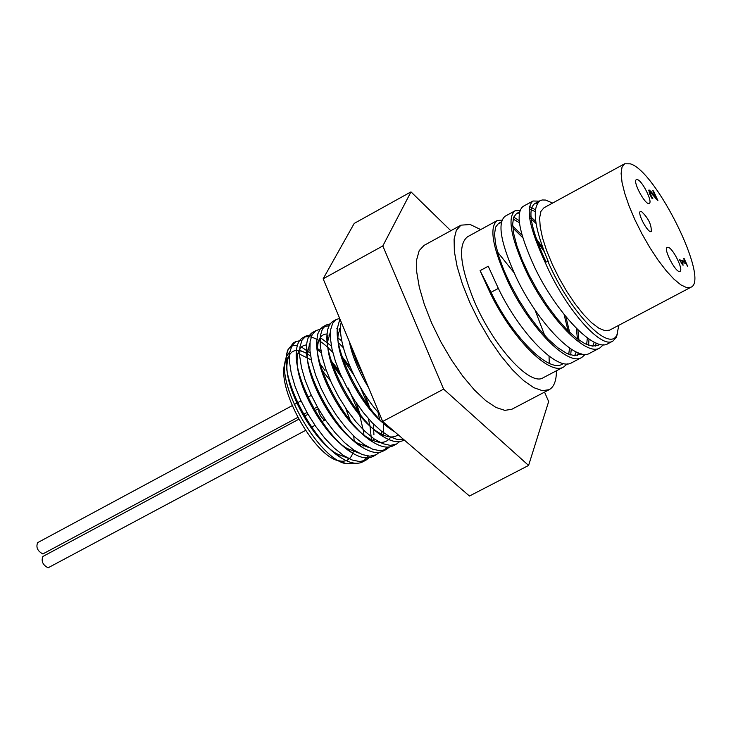 <?xml version="1.0" encoding="UTF-8"?>
<svg xmlns="http://www.w3.org/2000/svg" width="731" height="731" viewBox="0 0 731 731"><rect width="100%" height="100%" fill="white"/><g stroke="black" fill="none" stroke-linecap="round" stroke-linejoin="round"><path stroke-width="1.1" d="M297.307 345.589L292.866 345.681L289.421 347.846L287.475 350.99L286.123 358.099C283.811 384.972 314.339 441.99 341.13 457.825C349.966 463.326 357.167 464.669 362.731 461.855L368.314 456.089M371.467 439.751L369.977 425.981M369.904 425.597L368.314 418.543M358.163 390.957L349.646 375.094M332.769 352.342L328.018 347.59M327.991 347.563C317.492 338.033 309.094 334.761 302.789 337.759C298.888 339.961 296.731 344.758 296.311 352.168C293.853 379.014 324.966 437.056 351.876 452.699C360.465 457.971 367.465 459.242 372.883 456.51L374.436 455.514M381.454 434.141L381.317 431.071M379.691 419.448L377.936 412.065M343.396 347.746L338.48 342.693M330.284 336.013L328.904 335.118M314.604 331.554L312.877 332.267C309.076 334.387 306.965 339.047 306.536 346.238C303.904 372.993 335.584 432.067 362.585 447.509C370.955 452.599 377.781 453.814 383.053 451.146L387.467 447.134M340.6 330.796L339.056 329.772M337.393 328.776L336.863 328.484M329.032 325.743L322.983 326.757L320.242 329.078L317.875 333.729L316.788 340.207C313.919 366.816 346.147 426.95 373.258 442.264C381.445 447.217 388.106 448.377 393.241 445.764L394.822 444.759M334.844 320.516L331.7 322.197L329.389 325.057L327.826 329.087L327.049 334.213C323.997 360.703 356.765 421.842 383.967 437.037C391.962 441.807 398.459 442.922 403.457 440.373L404.188 439.952L403.466 440.382M339.906 318.963L337.338 328.301C334.168 354.654 367.373 416.624 394.612 431.729M350.633 344.685L356.481 361.443L364.933 378.941M320.708 365.473L319.721 364.376M310.593 356.043L307.331 353.831M306.609 353.393C294.776 347.152 288.242 350.853 287 364.513C284.926 388.389 312.11 439.194 336.26 453.54L348.614 458.465M363.179 446.093L363.526 444.192M363.919 435L363.481 429.938M360.264 414.696L356.171 402.708M338.873 370.516L330.248 359.689M320.964 350.981L317.546 348.586M309.798 345.206L309.003 345.059M306.627 344.922C300.889 345.343 297.736 349.911 297.17 358.647C294.959 382.496 322.673 434.214 346.933 448.386L358.976 453.092M373.267 440.583L373.614 438.554M373.934 434.89L373.358 423.934M369.776 407.98L364.997 394.713M350.323 367.41L340.838 355.065M331.371 345.927L327.78 343.332M320.023 339.796L319.118 339.613M309.889 343.387L307.376 352.781C305.01 376.547 333.226 429.17 357.569 443.178L369.393 447.719M383.373 435.055L383.784 422.436M354.681 354.38L351.483 350.487M341.806 340.874L338.042 338.078M330.275 334.387L329.27 334.168M327.068 333.966C321.402 334.14 318.25 338.426 317.601 346.814C315.034 370.443 343.734 424.017 368.177 437.924C378.594 444.082 386.105 443.827 390.71 437.165M340.573 328.977L339.431 328.712M330.375 332.084L327.844 340.893C325.112 364.413 354.297 418.881 378.832 432.67C387.037 437.567 393.488 438.271 398.167 434.79M340.664 326.382L338.115 335.036C335.264 358.492 364.988 413.874 389.577 427.452L389.733 427.544M349.327 341.551C352.114 355.796 358.501 371.101 368.488 387.485M325.048 370.599L320.26 363.983M310.172 353.027L301.4 346.987M379.48 413.828C355.129 387.22 336.278 340.271 341.249 322.188M403.868 439.687L397.289 439.541L389.596 436.59L381.107 430.906L372.198 422.746L363.289 412.494L354.782 400.615L347.07 387.713L340.527 374.4L335.428 361.333L332.02 349.153L330.403 338.426L330.65 329.663L332.678 323.248L336.379 319.447L339.687 318.442M399.665 441.588L396.531 444.028L390.354 445.389L382.834 443.699L374.299 439.029L365.153 431.555L355.842 421.668L346.841 409.853L338.572 396.714L331.481 382.971L325.889 369.31L322.079 356.481L320.205 345.123L320.324 335.812L322.389 328.996L326.236 324.975L330.129 323.906M389.486 446.979L386.324 449.41L380.102 450.799L372.536 449.136L363.965 444.485L354.791 437.056L345.471 427.187L336.452 415.4L328.201 402.288L321.11 388.545L315.554 374.902L311.771 362.064L309.944 350.706L310.108 341.377L312.219 334.533L316.13 330.494L319.995 329.398M340.399 339.76L341.852 341.13M353.959 355.001L356.262 358.163M379.307 452.361L376.154 454.783L369.877 456.19L362.274 454.572L353.658 449.94L344.456 442.538L335.118 432.697L326.09 420.928L317.839 407.843L310.776 394.11L305.238 380.467L301.501 367.638L299.701 356.262L299.92 346.923L302.077 340.061L306.042 335.995L312.018 334.917M320.863 338.042L331.39 346.01M342.93 358.884L354.005 375.368M360.31 387.101L368.177 405.879M369.128 457.752L366.003 460.137L359.679 461.572L352.022 459.973L343.387 455.395L334.149 448.012L324.792 438.207L315.755 426.456L307.504 413.38L300.459 399.665L294.949 386.032L291.24 373.194L289.494 361.818L289.75 352.461L291.971 345.58L295.973 341.478L301.912 340.372M332.02 362.923L341.139 375.789M348.258 388.097L358.994 413.079M359.707 415.281L363.718 432.176M355.613 463.28L346.348 463.746C320.187 459.9 278.886 389.66 285.099 361.416L286.269 356.847L289.896 351.611M299.125 350.058L306.134 353M286.333 355.339L287.649 350.176L293.487 342.839L294.803 342.236M317.546 349.756L321.32 352.936M332.769 365.098L342.181 378.046M648.635 190.517L650.818 192.518M650.023 192.216L650.535 194.583L652.82 198.64L651.961 198.348L649.758 194.19L648.854 190.06L650.882 191.303L656.319 198.43L652.82 190.736L653.514 190.983L657.909 200.632L650.316 192.226L649.165 192.765M656.027 198.585L656.465 199.526M650.882 191.303L650.124 191.714M652.874 193.752L652.299 194.062M656.319 198.43L655.844 198.686M653.514 190.983L653.048 191.239M651.741 196.877L651.266 197.132M681.868 262.246L683.183 265.143L682.644 264.988L679.565 259.807L684.883 261.314L683.604 258.491L684.207 258.664L687.725 266.404L685.815 263.361L681.365 262.511M684.545 261.497L685.322 263.224M684.883 261.314L684.115 261.716L679.894 260.519M567.32 363.846L563.775 366.916C549.365 376.593 510.759 336.653 489.788 292.053L491.058 292.309L480.093 270.662L488.235 266.23L497.985 287.63C519.019 332.258 557.543 372.298 571.825 362.677L581.803 357.432C567.685 366.962 529.253 326.803 508.155 282.157C492.657 248.019 488.966 227.505 497.08 220.616L502.005 220.095M489.788 292.053L480.075 270.653L488.244 266.248M563.418 363.49L562.349 364.129C548.424 373.477 511.261 335.118 491.058 292.309L498.35 288.38M563.775 366.916L543.142 377.772C530.112 386.717 493.087 346.083 473.99 300.569C459.954 265.801 457.798 244.538 467.52 236.78L496.87 220.735M512.723 226.043L522.053 235.181M565.831 316.624L569.687 332.395M571.231 349.171L570.701 354.964M497.464 251.948L513.92 272.517M535.019 309.935L544.705 335.465M549.027 356.107L549.292 363.344M577.426 355.622L578.248 352.863M579.162 342.291L577.855 329.818M542.667 247.635L536.179 238.58M519.211 220.625L513.683 217.098M505.231 216.166L505.075 216.248C497.062 223.083 500.836 243.569 516.378 277.716C537.55 322.38 575.9 362.649 589.88 353.174L599.612 348.057M603.413 344.73L599.904 347.91C586.07 357.276 547.839 316.916 526.585 272.215C510.969 238.059 507.104 217.6 514.999 210.83L519.997 210.4M529.354 215.572L535.732 221.402M589.003 339.083L588.583 345.242M585.321 354.307L581.803 357.432M595.39 346.092L596.213 343.086M535.384 209.806L529.564 206.535M523.241 206.325L523.021 206.434C515.236 213.15 519.184 233.591 534.854 267.756C556.163 312.466 594.321 352.954 608.009 343.643L612.88 341.085L616.233 337.466L617.631 333.108M552.618 203.054L545.545 200.056L542.201 199.974L540.081 200.696C531.601 207.705 534.324 227.971 548.25 261.488L545.098 262.237C529.363 228.054 525.324 207.641 532.981 201.007L539.405 201.126M545.098 262.237C564.725 307.925 600.983 349.445 612.88 341.085M529.226 208.801L535.229 211.643M594.212 342.163L592.64 346.128M513.116 219.062L519.43 222.69M537.294 241.705L544.111 251.491M576.284 328.274L577.481 339.029M576.202 351.976L574.593 355.732M546.03 261.963C531.081 229.433 527.234 210.025 534.507 203.748L537.513 203.127M599.795 344.274L598.479 345.123L592.53 346.119L585.019 343.762L576.266 338.097L566.653 329.416L556.638 318.113L546.697 304.772L537.34 290.106L529.006 274.893L522.108 259.944L516.963 246.045L513.765 233.911L512.659 224.189L513.61 217.29L516.525 213.571L519.366 212.913M529.6 217.637L536.033 223.421M587.349 337.923L586.655 344.511M581.556 353.895L574.347 355.714L566.744 353.393L557.908 347.81L548.241 339.175L538.19 327.927L528.239 314.641L518.882 300.012L510.585 284.825L503.732 269.876L498.652 255.978L495.563 243.834L494.54 234.057L495.6 227.14L498.606 223.348L501.292 222.663M512.879 228.026L522.775 237.694M564.049 314.421L568.124 330.887M569.54 348.038L568.727 354.27M618.81 325.286L617.001 334.597C609.809 353.502 569.394 311.644 547.903 261.406M690.877 287.265L609.645 330.12L604.957 330.677L598.872 328.201L591.653 322.773L583.676 314.622L575.315 304.142L567.028 291.852L559.224 278.374L552.316 264.421L546.66 250.706L542.548 237.95L540.182 226.793L539.642 217.783L540.949 211.341L544.01 207.75L624.649 163.781L630.296 163.826C656.146 170.899 710.048 280.339 690.877 287.265L686.592 287.594L680.872 284.871L673.982 279.187L666.243 270.79L658.055 260.081L649.841 247.599L642.01 233.966L634.992 219.912L629.135 206.16L624.74 193.413L622.026 182.321L621.112 173.439L622.008 167.171L624.649 163.781M450.808 230.722L410.986 191.887L382.816 245.936L443.626 389.13L528.586 465.446L548.661 401.557L544.549 392.108M528.586 465.446L469.457 496.02L382.678 421.476L323.148 278.803L354.215 223.412L410.986 191.887M443.626 389.13L382.678 421.476M382.816 245.936L323.148 278.803M641.279 211.35C648.306 217.993 651.623 224.719 651.257 231.526C648.178 233.819 636.802 212.666 640.42 211.369L641.279 211.35M637.459 179.616C642.394 180.84 652.975 202.149 649.265 203.382C645.701 206.078 632.196 181.124 636.409 179.616L637.459 179.616M668.161 247.297C673.041 248.193 683.823 270.105 679.994 271.356C676.367 274.061 662.953 248.832 667.22 247.334L668.161 247.297M292.217 405.632L37.647 542.64C35.81 547.3 37.537 551.064 42.827 553.952L297.791 417.401M298.778 419.256L42.891 556.465C41.046 561.152 42.763 564.935 48.063 567.813L305.512 430.422M318.661 409.269L319.045 412.649L321.028 416.679L323.659 419.43L325.322 419.822L322.005 421.604M284.304 365.354C278.31 392.437 315.71 457.478 339.093 460.822L341.843 461.224C348.157 461.389 352.095 457.633 353.658 449.94M354.17 440.866L353.74 436.051M350.313 420.782L345.635 408.081M330.558 380.942L320.991 368.981M311.315 359.972L297.928 353.32M289.458 355.074L284.989 362.247M556.419 370.791C556.428 380.687 554.016 386.973 549.2 389.669L542.411 390.683L533.749 387.649L523.624 380.613L512.522 369.886L500.991 355.942L489.642 339.495L479.061 321.366L469.814 302.533L462.385 283.975L457.149 266.66L454.353 251.464L454.106 239.138L456.363 230.247L460.959 225.157L470.234 224.518L480.687 229.589M549.2 389.669L511.919 409.223L504.883 410.374L496.011 407.487L485.695 400.606L474.437 390.025L462.805 376.227L451.411 359.89L440.848 341.861L431.674 323.093L424.373 304.562L419.311 287.237L416.716 272.005L416.697 259.606L419.201 250.614L424.053 245.397L460.959 225.157M649.302 190.069L648.644 190.425M650.535 194.583L650.069 194.839M649.905 192.737L649.283 193.075M286.123 358.099L287 364.513M341.13 457.825L336.26 453.54M296.311 352.168L297.17 358.647M351.876 452.699L346.933 448.386M306.536 346.238L307.376 352.781M362.585 447.509L357.569 443.178M316.788 340.207L317.601 346.814M373.258 442.264L368.177 437.924M327.049 334.213L327.844 340.893M383.967 437.037L378.832 432.67M337.338 328.301L338.115 335.036M392.072 429.554L389.577 427.452M336.187 319.557L333.117 321.229M326.245 324.975L322.983 326.748M316.13 330.494L312.877 332.267M306.033 335.995L302.789 337.759M295.973 341.487L293.487 342.839M396.531 444.037L393.241 445.764M386.334 449.41L383.053 451.146M375.889 454.92L372.883 456.51M365.802 460.238L362.731 461.855M505.075 216.248L514.999 210.83M523.021 206.444L532.981 201.007M540.081 200.696L534.507 203.739M519.567 211.899L516.525 213.562M501.484 221.785L498.606 223.348M599.996 344.319L598.47 345.123M581.73 353.941L580.377 354.645M563.546 363.508L562.358 364.139M617.001 334.597L616.233 337.466M548.095 261.131L547.199 261.616M311.342 395.334L308.016 397.125M301.026 400.89L297.709 402.68M296.841 403.146L294.301 404.508M317.318 406.92L313.992 408.711M306.993 412.467L303.667 414.249M318.36 408.748L315.034 410.539M308.034 414.294L304.717 416.067M314.997 425.351L311.68 427.132M339.093 460.822L346.348 463.746M285.455 360.822L286.278 356.856M287.484 350.99L287.649 350.176"/></g></svg>
